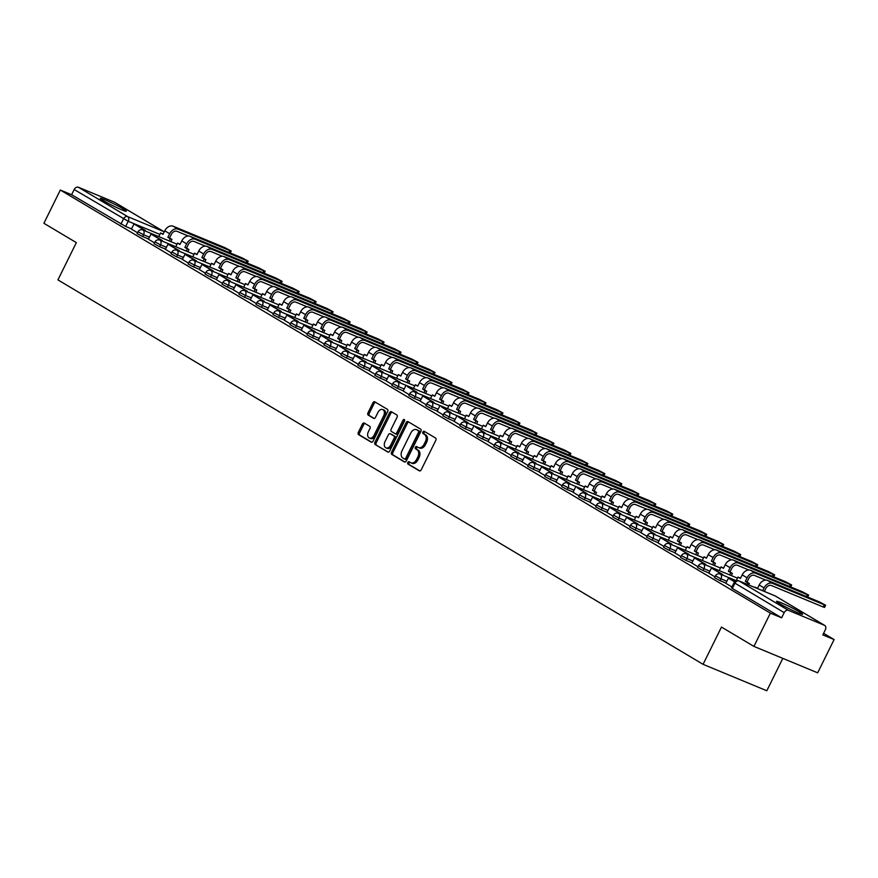 <?xml version="1.0" encoding="UTF-8"?>
<svg xmlns="http://www.w3.org/2000/svg" width="878" height="878" viewBox="0 0 878 878"><rect width="100%" height="100%" fill="white"/><g stroke="black" fill="none" stroke-linecap="round" stroke-linejoin="round"><path stroke-width="1.32" d="M407.798 462.476A1.284 0.867 -67.5 0 0 407.985 464.078L419.333 470.838A1.833 1.24 -67.5 0 0 419.443 470.893A1.833 1.24 -67.5 0 0 421.21 469.84L435.806 440.317A1.833 1.24 -67.5 0 0 435.543 438.034L424.195 431.274A1.284 0.867 -67.5 0 0 423.064 433.567L424.524 434.445A5.872 3.962 -67.5 0 1 425.358 441.733L424.14 444.191A5.872 3.962 -67.5 0 1 418.466 447.571A5.872 3.962 -67.5 0 1 418.126 447.396L416.655 446.529A1.284 0.867 -67.5 0 0 415.524 448.823L416.995 449.701A5.872 3.962 -67.5 0 1 417.818 456.988L416.6 459.446A5.872 3.962 -67.5 0 1 410.937 462.827A5.872 3.962 -67.5 0 1 410.586 462.651L409.115 461.773A1.284 0.867 -67.5 0 0 407.798 462.476M409.905 462.245A1.284 0.867 -67.5 0 0 409.258 464.605L419.904 470.948M424.985 431.735A1.284 0.867 -67.5 0 0 424.337 434.094L425.808 434.972L424.524 434.445M417.445 446.99A1.284 0.867 -67.5 0 0 416.798 449.349L418.268 450.227L416.995 449.701M103.352 200.656A14.575 1.054 26.3 0 0 117.597 207.998A14.575 1.054 26.3 0 0 126.355 211.247A14.575 1.054 26.3 0 0 123.238 208.909A14.575 1.054 26.3 0 0 108.982 201.567A14.575 1.054 26.3 0 0 100.224 198.329A14.575 1.054 26.3 0 0 103.352 200.656M779.62 603.658A14.575 1.054 26.3 0 0 793.877 611A14.575 1.054 26.3 0 0 802.635 614.238A14.575 1.054 26.3 0 0 799.507 611.9A14.575 1.054 26.3 0 0 785.261 604.558A14.575 1.054 26.3 0 0 776.503 601.32A14.575 1.054 26.3 0 0 779.62 603.658M364.304 423.075A1.833 1.24 -67.5 0 0 364.194 423.02A1.833 1.24 -67.5 0 0 362.416 424.085L358.323 432.36A1.833 1.24 -67.5 0 0 358.586 434.643L371.196 442.15A1.833 1.24 -67.5 0 0 371.306 442.205A1.833 1.24 -67.5 0 0 373.073 441.151L387.67 411.628A1.833 1.24 -67.5 0 0 387.407 409.346L374.796 401.839A1.833 1.24 -67.5 0 0 374.686 401.784A1.833 1.24 -67.5 0 0 372.92 402.837L367.97 412.847A1.833 1.24 -67.5 0 0 368.233 415.118L373.633 418.334A1.833 1.24 -67.5 0 0 373.732 418.389A1.833 1.24 -67.5 0 0 375.51 417.335L377.957 412.375A4.906 3.303 -67.5 0 1 382.698 409.543A4.906 3.303 -67.5 0 1 383.675 415.777L374.072 435.214A4.906 3.303 -67.5 0 1 369.331 438.045A4.906 3.303 -67.5 0 1 368.354 431.811L369.956 428.574A1.833 1.24 -67.5 0 0 369.693 426.291L364.304 423.075M788.4 610.353L824.475 625.312A3.742 2.744 120.8 0 1 824.738 625.443A3.742 2.744 120.8 0 1 825.375 629.713L822.818 634.893L834.1 639.568L817.67 672.822L753.928 646.395L721.486 627.068L703.069 664.328L57.926 279.884L76.342 242.624L43.9 223.286L60.33 190.032L770.357 613.14L781.639 617.816L784.197 612.635L734.085 582.652L731.528 587.832L732.329 588.436L734.886 583.255A3.742 2.744 120.8 0 1 739.089 580.973L788.4 610.353A3.742 2.744 120.8 0 0 784.197 612.635M753.928 646.395L770.357 613.14M391.566 452.17A1.833 1.24 -67.5 0 0 391.818 454.442L404.429 461.96A1.833 1.24 -67.5 0 0 404.538 462.015A1.833 1.24 -67.5 0 0 406.305 460.95L420.902 431.427A1.833 1.24 -67.5 0 0 420.639 429.155L408.029 421.638A1.833 1.24 -67.5 0 0 407.919 421.583A1.833 1.24 -67.5 0 0 406.152 422.647L391.566 452.17L392.839 452.697A1.833 1.24 -67.5 0 0 393.092 454.969L404.999 462.069M387.813 452.06L375.202 444.542A1.833 1.24 -67.5 0 1 374.95 442.26L389.536 412.737A1.833 1.24 -67.5 0 1 391.303 411.683A1.833 1.24 -67.5 0 1 391.412 411.738L396.812 414.954A1.833 1.24 -67.5 0 1 397.065 417.226L391.149 429.199A1.833 1.24 -67.5 0 0 391.412 431.482L394.99 433.611A1.833 1.24 -67.5 0 0 395.1 433.666A1.833 1.24 -67.5 0 0 396.867 432.613L403.035 420.145A1.284 0.867 -67.5 0 1 404.528 421.034L389.689 451.051A1.833 1.24 -67.5 0 1 387.922 452.115A1.833 1.24 -67.5 0 1 387.813 452.06L388.032 452.148M131.568 228.906L125.664 226.458L128.221 221.278L74.18 189.538A3.742 2.744 -59.2 0 1 78.372 187.244L114.458 202.203A3.742 2.744 -59.2 0 1 114.722 202.335A3.742 2.744 -59.2 0 1 114.952 202.5M834.1 639.568L823.597 633.312M782.814 658.368L766.812 690.756L703.069 664.328M60.33 190.032L71.612 194.718L74.18 189.538M734.809 581.653L728.433 578.163L725.821 583.31L731.956 586.965M722.528 575.035L722.792 574.497L711.454 568.044L708.831 573.191L714.966 576.846M705.55 564.916L705.813 564.378L694.465 557.914L691.853 563.061L697.988 566.727M688.571 554.797L688.835 554.259L677.487 547.795L674.875 552.942L681.01 556.597M657.94 542.845L664.02 546.478M654.604 534.548L654.867 534.022L643.519 527.557L640.907 532.705L647.042 536.359M637.615 524.429L637.878 523.903L626.53 517.438L623.918 522.586L630.053 526.24M620.636 514.31L620.9 513.773L609.551 507.319L606.939 512.467L613.074 516.121M603.647 504.191L603.91 503.654L592.573 497.2L589.95 502.348L596.085 506.002M573.027 492.251L579.107 495.883M569.69 483.954L569.954 483.416L558.606 476.952L555.983 482.099L562.129 485.764M552.701 473.835L552.964 473.297L541.616 466.833L539.004 471.98L545.139 475.635M535.723 463.705L535.986 463.178L524.638 456.714L522.026 461.861L528.161 465.516M518.733 453.586L518.997 453.059L507.649 446.595L505.037 451.742L511.172 455.397M501.755 443.467L502.018 442.94L490.67 436.476L488.058 441.623L494.193 445.278M471.135 431.526L477.204 435.159M454.145 421.407L460.226 425.04M437.167 411.288L443.236 414.921M433.82 402.991L434.083 402.453L422.735 395.989L420.123 401.136L426.258 404.802M403.2 391.05L409.28 394.683M399.852 382.742L400.116 382.215L388.767 375.751L386.155 380.898L392.29 384.553M382.874 372.623L383.137 372.096L371.789 365.632L369.177 370.779L375.312 374.434M365.885 362.504L366.148 361.977L354.8 355.513L352.188 360.66L358.323 364.315M335.264 350.563L341.344 354.196M331.917 342.266L332.18 341.729L320.843 335.275L318.22 340.423L324.355 344.077M314.939 332.147L315.202 331.61L303.854 325.156L301.242 330.304L307.377 333.958M297.96 322.028L298.224 321.491L286.876 315.026L284.252 320.185L290.399 323.839M280.971 311.909L281.234 311.372L269.886 304.907L267.274 310.055L273.409 313.72M263.993 301.78L264.256 301.253L252.908 294.788L250.296 299.936L256.431 303.59M247.003 291.661L247.267 291.134L235.919 284.67L233.307 289.817L239.442 293.471M216.383 279.72L222.463 283.353M213.036 271.423L213.299 270.896L201.951 264.432L199.339 269.579L205.474 273.234M196.057 261.304L196.321 260.766L184.973 254.313L182.361 259.46L188.496 263.115M179.068 251.185L179.332 250.647L167.994 244.194L165.371 249.341L171.506 252.996M162.09 241.066L162.353 240.528L151.005 234.075L148.393 239.222L154.528 242.877M148.558 239.025L142.642 236.577L143.553 234.744L138.022 231.781L137.111 233.625L142.642 236.577M165.536 249.143L159.631 246.696L160.531 244.863L155.011 241.911L154.1 243.744L159.631 246.696M182.525 259.273L176.61 256.815L177.521 254.982L171.989 252.03L171.078 253.863L176.61 256.815M199.504 269.392L193.588 266.934L194.499 265.101L188.968 262.149L188.068 263.982L193.588 266.934M216.493 279.511L210.577 277.053L211.488 275.22L205.957 272.268L205.046 274.101L210.577 277.053M233.471 289.63L227.556 287.183L228.467 285.339L222.935 282.387L222.035 284.22L227.556 287.183M250.449 299.749L244.545 297.302L245.445 295.458L239.924 292.506L239.014 294.349L244.545 297.302M267.439 309.868L261.523 307.421L262.434 305.577L256.903 302.625L255.992 304.468L261.523 307.421M284.417 319.987L278.513 317.54L279.413 315.696L273.892 312.744L272.981 314.587L278.513 317.54M301.406 330.106L295.491 327.659L296.402 325.826L290.87 322.863L289.959 324.706L295.491 327.659M318.385 340.236L312.469 337.778L313.38 335.945L307.86 332.992L306.949 334.825L312.469 337.778M335.374 350.355L329.459 347.897L330.369 346.064L324.838 343.111L323.927 344.944L329.459 347.897M352.352 360.474L346.437 358.015L347.348 356.183L341.816 353.23L340.916 355.063L346.437 358.015M369.342 370.593L363.426 368.145L364.337 366.302L358.806 363.349L357.895 365.182L363.426 368.145M386.32 380.712L380.404 378.264L381.315 376.421L375.784 373.468L374.884 375.312L380.404 378.264M403.298 390.831L397.394 388.383L398.294 386.539L392.773 383.587L391.862 385.431L397.394 388.383M420.288 400.95L414.372 398.502L415.283 396.658L409.752 393.706L408.841 395.55L414.372 398.502M437.266 411.069L431.361 408.621L432.261 406.788L426.741 403.825L425.83 405.669L431.361 408.621M454.255 421.199L448.34 418.74L449.251 416.907L443.719 413.955L442.808 415.788L448.34 418.74M471.234 431.317L465.318 428.859L466.229 427.026L460.698 424.074L459.798 425.907L465.318 428.859M488.223 441.436L482.307 438.978L483.218 437.145L477.687 434.193L476.776 436.026L482.307 438.978M505.201 451.555L499.286 449.108L500.197 447.264L494.665 444.312L493.765 446.145L499.286 449.108M522.19 461.674L516.275 459.227L517.175 457.383L511.654 454.431L510.744 456.275L516.275 459.227M539.169 471.793L533.253 469.346L534.164 467.502L528.633 464.55L527.722 466.394L533.253 469.346M556.147 481.912L550.243 479.465L551.143 477.621L545.622 474.669L544.711 476.513L550.243 479.465M573.136 492.031L567.221 489.584L568.132 487.751L562.6 484.788L561.69 486.631L567.221 489.584M590.115 502.161L584.199 499.703L585.11 497.87L579.59 494.918L578.679 496.75L584.199 499.703M607.104 512.28L601.189 509.822L602.099 507.989L596.568 505.037L595.657 506.869L601.189 509.822M624.082 522.399L618.167 519.941L619.078 518.108L613.546 515.156L612.646 516.988L618.167 519.941M641.072 532.518L635.156 530.06L636.067 528.227L630.536 525.274L629.625 527.107L635.156 530.06M658.05 542.637L652.135 540.189L653.045 538.346L647.514 535.393L646.614 537.237L652.135 540.189M675.028 552.756L669.124 550.308L670.024 548.465L664.503 545.512L663.592 547.356L669.124 550.308M692.018 562.875L686.102 560.427L687.013 558.584L681.482 555.631L680.571 557.475L686.102 560.427M708.996 572.994L703.091 570.546L703.991 568.703L698.471 565.75L697.56 567.594L703.091 570.546M725.985 583.113L720.07 580.665L720.981 578.832L715.449 575.88L714.538 577.713L720.07 580.665M145.111 230.947L145.375 230.409L134.027 223.945L131.415 229.092L137.55 232.758M71.612 194.718L125.664 226.458M781.639 617.816L732.329 588.436M411.859 463.178A5.872 3.962 -67.5 0 0 412.21 463.354A5.872 3.962 -67.5 0 0 417.873 459.973L416.6 459.446M418.268 450.227A5.872 3.962 -67.5 0 1 419.091 457.515L417.873 459.973M419.399 447.934A5.872 3.962 -67.5 0 0 419.75 448.098A5.872 3.962 -67.5 0 0 425.413 444.718L424.14 444.191M425.808 434.972A5.872 3.962 -67.5 0 1 426.631 442.26L425.413 444.718M408.731 422.055A1.833 1.24 -67.5 0 0 407.425 423.174L392.839 452.697M404.385 458.964A1.284 0.867 -67.5 0 0 405.702 458.261L418.51 432.338A1.284 0.867 -67.5 0 0 418.334 430.747L416.787 429.825A5.872 3.962 -67.5 0 0 416.435 429.649A5.872 3.962 -67.5 0 0 410.772 433.041L402.014 450.754A5.872 3.962 -67.5 0 0 402.837 458.042L404.385 458.964M404.538 459.029L405.658 459.49A1.284 0.867 -67.5 0 0 406.975 458.788L405.702 458.261M417.346 430.055A5.872 3.962 -67.5 0 1 417.709 430.176A5.872 3.962 -67.5 0 1 418.06 430.352L419.607 431.274A1.284 0.867 -67.5 0 1 419.783 432.876L406.975 458.788M388.383 452.17L375.202 444.542M392.115 412.155A1.833 1.24 -67.5 0 0 390.809 413.275L376.223 442.797A1.833 1.24 -67.5 0 0 376.475 445.069M395.21 433.71L396.263 434.138A1.833 1.24 -67.5 0 0 396.373 434.193A1.833 1.24 -67.5 0 0 398.14 433.139L404.308 420.672L403.035 420.145M385.014 441.623A4.906 3.303 -67.5 0 0 385.991 447.868A4.906 3.303 -67.5 0 0 390.732 445.036L394.112 438.188A1.833 1.24 -67.5 0 0 393.86 435.905L390.271 433.776A1.833 1.24 -67.5 0 0 390.161 433.721A1.833 1.24 -67.5 0 0 388.394 434.786L385.014 441.623M385.991 447.868L387.264 448.395A4.906 3.303 -67.5 0 0 392.005 445.563L390.732 445.036M391.325 434.215A1.833 1.24 -67.5 0 1 391.445 434.248A1.833 1.24 -67.5 0 1 391.555 434.303L395.133 436.443A1.833 1.24 -67.5 0 1 395.385 438.715L392.005 445.563M369.331 438.045L370.604 438.572A4.906 3.303 -67.5 0 0 375.345 435.74L374.072 435.214M382.698 409.543L383.971 410.07A4.906 3.303 -67.5 0 1 384.948 416.304L375.345 435.74M375.499 402.256A1.833 1.24 -67.5 0 0 374.193 403.364L369.254 413.373A1.833 1.24 -67.5 0 0 369.506 415.645L374.204 418.444M365.007 423.492A1.833 1.24 -67.5 0 0 363.701 424.612L359.607 432.887A1.833 1.24 -67.5 0 0 359.859 435.17L371.767 442.26M825.627 605.238L824.552 607.411L823.235 607.005L824.299 604.832L825.627 605.238L819.404 601.913L767.581 580.424A7.474 5.498 120.8 0 0 759.185 585L757.429 588.545M757.516 588.359L755.014 587.162L757.132 588.436M764.343 591.421L765.737 588.6A5.048 3.71 -59.2 0 1 771.411 585.516L823.235 607.005M728.433 578.163L734.623 581.851M824.299 604.832L772.486 583.343A7.474 5.498 120.8 0 0 764.079 587.92L762.686 590.729M806.421 596.524L807.321 594.713L808.638 595.108L802.426 591.794L750.602 570.305A7.474 5.498 120.8 0 0 742.195 574.881L740.417 578.47L738.025 577.044L736.214 580.709M738.025 577.044L740.538 578.24M807.321 594.713L755.497 573.224A7.474 5.498 120.8 0 0 747.101 577.801L745.323 581.39L746.98 582.081L748.758 578.481A5.048 3.71 -59.2 0 1 754.421 575.397L765.77 580.106M746.98 582.081L749.373 583.508L747.716 582.816L747.013 584.232M748.671 584.924L749.373 583.508M711.454 568.044L721.134 573.817L720.871 574.344M722.792 574.497L721.134 573.817M745.323 581.39L747.716 582.816M789.443 586.405L790.332 584.594L791.66 584.989L785.437 581.675L733.613 560.186A7.474 5.498 120.8 0 0 725.217 564.763L723.439 568.351L721.047 566.925L719.236 570.59M721.047 566.925L723.549 568.121M790.332 584.594L738.519 563.105A7.474 5.498 120.8 0 0 730.112 567.682L728.334 571.271L729.991 571.951L731.769 568.362A5.048 3.71 -59.2 0 1 737.443 565.278L748.791 569.987M729.991 571.951L732.395 573.389L730.737 572.697L729.64 574.903M731.297 575.584L732.395 573.389M694.465 557.914L704.156 563.687L703.893 564.225M705.813 564.378L704.156 563.687M728.334 571.271L730.737 572.697M772.453 576.286L773.353 574.475L774.67 574.87L768.459 571.556L716.635 550.067A7.474 5.498 120.8 0 0 708.228 554.633L706.461 558.232L704.057 556.806L702.246 560.46M704.057 556.806L706.57 558.002M773.353 574.475L721.529 552.986A7.474 5.498 120.8 0 0 713.134 557.552L711.356 561.152L713.013 561.832L714.791 558.243A5.048 3.71 -59.2 0 1 720.465 555.159L731.802 559.868M713.013 561.832L715.405 563.259L713.748 562.578L712.662 564.784M714.319 565.465L715.405 563.259M677.487 547.795L687.178 553.568L686.914 554.106M688.835 554.259L687.178 553.568M711.356 561.152L713.748 562.578M755.475 566.167L756.375 564.345L757.692 564.752L751.469 561.426L699.656 539.948A7.474 5.498 120.8 0 0 691.249 544.514L689.471 548.113L687.079 546.687L685.268 550.341M687.079 546.687L689.592 547.883M756.375 564.345L704.551 542.867A7.474 5.498 120.8 0 0 696.144 547.433L694.377 551.033L696.034 551.713L697.801 548.124A5.048 3.71 -59.2 0 1 703.476 545.04L714.824 549.738M696.034 551.713L698.427 553.14L696.77 552.46L695.672 554.655M697.33 555.346L698.427 553.14M671.582 544.667L671.846 544.14L660.497 537.676L670.188 543.449L669.925 543.987M660.497 537.676L657.94 542.856M671.846 544.14L670.188 543.449M694.377 551.033L696.77 552.46M738.486 556.048L739.386 554.227L740.703 554.633L734.491 551.307L682.667 529.829A7.474 5.498 120.8 0 0 674.26 534.395L672.493 537.994L670.09 536.557L668.29 540.222M670.09 536.557L672.603 537.753M739.386 554.227L687.562 532.748A7.474 5.498 120.8 0 0 679.166 537.314L677.388 540.914L679.045 541.594L680.823 538.005A5.048 3.71 -59.2 0 1 686.497 534.921L697.834 539.619M679.045 541.594L681.438 543.021L679.781 542.341L678.694 544.536M680.351 545.227L681.438 543.021M643.519 527.557L653.21 533.33L652.947 533.868M654.867 534.022L653.21 533.33M677.388 540.914L679.781 542.341M721.507 545.929L722.407 544.108L723.724 544.514L717.502 541.188L665.689 519.71A7.474 5.498 120.8 0 0 657.282 524.276L655.504 527.865L653.111 526.438L651.3 530.103M653.111 526.438L655.625 527.634M722.407 544.108L670.583 522.629A7.474 5.498 120.8 0 0 662.177 527.195L660.41 530.784L662.067 531.475L663.834 527.887A5.048 3.71 -59.2 0 1 669.508 524.803L680.856 529.5M662.067 531.475L664.459 532.902L662.802 532.211L661.716 534.417M663.373 535.108L664.459 532.902M626.53 517.438L636.221 523.211L635.957 523.749M637.878 523.903L636.221 523.211M660.41 530.784L662.802 532.211M704.518 535.81L705.418 533.989L706.746 534.395L700.523 531.069L648.699 509.591A7.474 5.498 120.8 0 0 640.303 514.157L638.525 517.746L636.133 516.319L634.322 519.985M636.133 516.319L638.635 517.515M705.418 533.989L653.605 512.511A7.474 5.498 120.8 0 0 645.198 517.076L643.42 520.665L645.078 521.356L646.856 517.768A5.048 3.71 -59.2 0 1 652.53 514.673L663.878 519.381M645.078 521.356L647.47 522.783L645.813 522.092L644.726 524.298M646.384 524.989L647.47 522.783M609.551 507.319L619.242 513.092L618.979 513.619M620.9 513.773L619.242 513.092M643.42 520.665L645.813 522.092M687.54 525.692L688.44 523.87L689.757 524.276L683.534 520.95L631.721 499.461A7.474 5.498 120.8 0 0 623.314 504.038L621.536 507.627L619.144 506.2L617.333 509.866M619.144 506.2L621.657 507.396M688.44 523.87L636.616 502.381A7.474 5.498 120.8 0 0 628.22 506.957L626.442 510.546L628.099 511.237L629.877 507.638A5.048 3.71 -59.2 0 1 635.54 504.554L646.888 509.262M628.099 511.237L630.492 512.664L628.835 511.973L627.748 514.179M629.405 514.87L630.492 512.664M592.573 497.2L602.253 502.973L601.99 503.5M603.91 503.654L602.253 502.973M626.442 510.546L628.835 511.973M670.562 515.562L671.45 513.751L672.778 514.157L666.556 510.831L614.732 489.342A7.474 5.498 120.8 0 0 606.336 493.919L604.558 497.508L602.165 496.081L600.354 499.747M602.165 496.081L604.668 497.277M671.45 513.751L619.638 492.262A7.474 5.498 120.8 0 0 611.231 496.838L609.453 500.427L611.11 501.118L612.888 497.519A5.048 3.71 -59.2 0 1 618.562 494.435L629.91 499.143M611.11 501.118L613.513 502.545L611.856 501.854L610.759 504.06M612.416 504.74L613.513 502.545M586.669 494.073L586.932 493.535L577.241 487.762L585.275 492.854L585.011 493.381M575.584 487.081L573.027 492.262M586.932 493.535L585.275 492.854M609.453 500.427L611.856 501.854M653.572 505.443L654.472 503.632L655.789 504.027L649.577 500.712L597.753 479.223A7.474 5.498 120.8 0 0 589.347 483.8L587.569 487.389L585.176 485.962L583.365 489.628M585.176 485.962L587.689 487.158M654.472 503.632L602.648 482.143A7.474 5.498 120.8 0 0 594.252 486.719L592.474 490.308L594.132 491L595.91 487.4A5.048 3.71 -59.2 0 1 601.573 484.316L612.921 489.024M594.132 491L596.524 492.426L594.867 491.735L593.78 493.941M595.438 494.621L596.524 492.426M558.606 476.952L568.296 482.735L568.033 483.262M569.954 483.416L568.296 482.735M592.474 490.308L594.867 491.735M636.594 495.324L637.494 493.513L638.811 493.908L632.588 490.593L580.764 469.104A7.474 5.498 120.8 0 0 572.368 473.67L570.59 477.27L568.198 475.843L566.387 479.498M568.198 475.843L570.711 477.039M637.494 493.513L585.67 472.024A7.474 5.498 120.8 0 0 577.263 476.589L575.485 480.189L577.142 480.87L578.92 477.281A5.048 3.71 -59.2 0 1 584.594 474.197L595.942 478.905M577.142 480.87L579.546 482.296L577.889 481.616L576.791 483.822M578.448 484.502L579.546 482.296M541.616 466.833L551.307 472.605L551.044 473.143M552.964 473.297L551.307 472.605M575.485 480.189L577.889 481.616M619.605 485.205L620.505 483.383L621.822 483.789L615.61 480.464L563.786 458.985A7.474 5.498 120.8 0 0 555.379 463.551L553.612 467.151L551.208 465.724L549.398 469.379M551.208 465.724L553.722 466.92M620.505 483.383L568.681 461.905A7.474 5.498 120.8 0 0 560.285 466.47L558.507 470.07L560.164 470.751L561.942 467.162A5.048 3.71 -59.2 0 1 567.616 464.078L578.953 468.775M560.164 470.751L562.557 472.177L560.899 471.497L559.813 473.703M561.47 474.383L562.557 472.177M524.638 456.714L534.329 462.486L534.065 463.024M535.986 463.178L534.329 462.486M558.507 470.07L560.899 471.497M602.626 475.086L603.526 473.264L604.843 473.67L598.62 470.345L546.807 448.867A7.474 5.498 120.8 0 0 538.401 453.432L536.623 457.032L534.23 455.605L532.419 459.26M534.23 455.605L536.743 456.79M603.526 473.264L551.702 451.786A7.474 5.498 120.8 0 0 543.295 456.351L541.528 459.951L543.186 460.632L544.953 457.043A5.048 3.71 -59.2 0 1 550.627 453.959L561.975 458.656M543.186 460.632L545.578 462.058L543.921 461.378L542.834 463.573M544.492 464.264L545.578 462.058M507.649 446.595L517.34 452.368L517.076 452.905M518.997 453.059L517.34 452.368M541.528 459.951L543.921 461.378M585.637 464.967L586.537 463.145L587.865 463.551L581.642 460.226L529.818 438.748A7.474 5.498 120.8 0 0 521.422 443.313L519.644 446.902L517.252 445.475L515.441 449.141M517.252 445.475L519.754 446.672M586.537 463.145L534.724 441.667A7.474 5.498 120.8 0 0 526.317 446.233L524.539 449.821L526.196 450.513L527.974 446.924A5.048 3.71 -59.2 0 1 533.648 443.84L544.997 448.537M526.196 450.513L528.589 451.94L526.932 451.248L525.845 453.454M527.502 454.145L528.589 451.94M490.67 436.476L500.361 442.249L500.098 442.786M502.018 442.94L500.361 442.249M524.539 449.821L526.932 451.248M568.659 454.848L569.559 453.026L570.876 453.432L564.653 450.107L512.84 428.629A7.474 5.498 120.8 0 0 504.433 433.194L502.655 436.783L500.262 435.356L498.452 439.022M500.262 435.356L502.776 436.553M569.559 453.026L517.735 431.548A7.474 5.498 120.8 0 0 509.328 436.114L507.561 439.702L509.218 440.394L510.985 436.805A5.048 3.71 -59.2 0 1 516.659 433.721L528.007 438.418M509.218 440.394L511.611 441.821L509.953 441.129L508.867 443.335M510.524 444.027L511.611 441.821M484.766 433.348L485.029 432.821L475.349 427.037L483.372 432.13L483.109 432.656M473.681 426.357L471.124 431.537M485.029 432.821L483.372 432.13M507.561 439.702L509.953 441.129M551.669 444.729L552.569 442.907L553.897 443.313L547.674 439.988L495.85 418.499A7.474 5.498 120.8 0 0 487.455 423.075L485.677 426.664L483.284 425.237L481.473 428.903M483.284 425.237L485.786 426.434M552.569 442.907L500.756 421.418A7.474 5.498 120.8 0 0 492.349 425.995L490.572 429.583L492.229 430.275L494.007 426.675A5.048 3.71 -59.2 0 1 499.681 423.591L511.029 428.299M492.229 430.275L494.621 431.702L492.964 431.01L491.878 433.216M493.535 433.908L494.621 431.702M467.787 423.229L468.051 422.691L458.36 416.918L466.394 422.011L466.13 422.537M456.703 416.238L454.145 421.418M468.051 422.691L466.394 422.011M490.572 429.583L492.964 431.01M534.691 434.61L535.591 432.788L536.908 433.194L530.696 429.869L478.872 408.38A7.474 5.498 120.8 0 0 470.465 412.956L468.687 416.545L466.295 415.118L464.484 418.784M466.295 415.118L468.808 416.315M535.591 432.788L483.767 411.299A7.474 5.498 120.8 0 0 475.371 415.876L473.593 419.464L475.25 420.156L477.028 416.556A5.048 3.71 -59.2 0 1 482.691 413.472L494.04 418.18M475.25 420.156L477.643 421.583L475.986 420.891L474.899 423.097M476.556 423.789L477.643 421.583M450.798 413.11L451.062 412.572L441.382 406.799L449.404 411.892L449.141 412.419M439.724 406.119L437.156 411.299M451.062 412.572L449.404 411.892M473.593 419.464L475.986 420.891M517.713 424.48L518.602 422.669L519.93 423.064L513.707 419.75L461.883 398.261A7.474 5.498 120.8 0 0 453.487 402.837L451.709 406.426L449.316 404.999L447.506 408.665M449.316 404.999L451.819 406.196M518.602 422.669L466.789 401.18A7.474 5.498 120.8 0 0 458.382 405.757L456.604 409.346L458.261 410.037L460.039 406.437A5.048 3.71 -59.2 0 1 465.713 403.353L477.061 408.061M458.261 410.037L460.665 411.464L459.007 410.772L457.91 412.978M459.567 413.659L460.665 411.464M422.735 395.989L432.426 401.773L432.163 402.3M434.083 402.453L432.426 401.773M456.604 409.346L459.007 410.772M500.723 414.361L501.623 412.55L502.94 412.945L496.728 409.631L444.905 388.142A7.474 5.498 120.8 0 0 436.498 392.718L434.731 396.307L432.327 394.88L430.516 398.535M432.327 394.88L434.84 396.077M501.623 412.55L449.799 391.061A7.474 5.498 120.8 0 0 441.404 395.638L439.626 399.227L441.283 399.907L443.061 396.318A5.048 3.71 -59.2 0 1 448.735 393.234L460.072 397.943M441.283 399.907L443.675 401.334L442.018 400.653L440.932 402.859M442.589 403.54L443.675 401.334M416.841 392.872L417.105 392.334L407.414 386.561L415.448 391.643L415.184 392.181M405.757 385.87L403.189 391.05M417.105 392.334L415.448 391.643M439.626 399.227L442.018 400.653M483.745 404.242L484.645 402.42L485.962 402.826L479.739 399.501L427.926 378.023A7.474 5.498 120.8 0 0 419.519 382.589L417.741 386.188L415.349 384.762L413.538 388.416M415.349 384.762L417.862 385.958M484.645 402.42L432.821 380.942A7.474 5.498 120.8 0 0 424.414 385.508L422.636 389.108L424.293 389.788L426.071 386.199A5.048 3.71 -59.2 0 1 431.746 383.115L443.094 387.824M424.293 389.788L426.697 391.215L425.04 390.534L423.942 392.74M425.6 393.421L426.697 391.215M388.767 375.751L398.458 381.524L398.195 382.062M400.116 382.215L398.458 381.524M422.636 389.108L425.04 390.534M466.756 394.123L467.656 392.301L468.973 392.707L462.761 389.382L410.937 367.904A7.474 5.498 120.8 0 0 402.53 372.47L400.763 376.069L398.36 374.643L396.56 378.297M398.36 374.643L400.873 375.828M467.656 392.301L415.832 370.823A7.474 5.498 120.8 0 0 407.436 375.389L405.658 378.989L407.315 379.669L409.093 376.08A5.048 3.71 -59.2 0 1 414.767 372.996L426.104 377.694M407.315 379.669L409.708 381.096L408.05 380.415L406.964 382.61M408.621 383.302L409.708 381.096M371.789 365.632L381.48 371.405L381.217 371.943M383.137 372.096L381.48 371.405M405.658 378.989L408.05 380.415M449.777 384.004L450.677 382.182L451.994 382.589L445.772 379.263L393.959 357.785A7.474 5.498 120.8 0 0 385.552 362.351L383.774 365.939L381.381 364.513L379.57 368.178M381.381 364.513L383.895 365.709M450.677 382.182L398.853 360.704A7.474 5.498 120.8 0 0 390.447 365.27L388.68 368.859L390.337 369.55L392.104 365.961A5.048 3.71 -59.2 0 1 397.778 362.877L409.126 367.575M390.337 369.55L392.729 370.977L391.072 370.296L389.986 372.491M391.643 373.183L392.729 370.977M354.8 355.513L364.491 361.286L364.227 361.824M366.148 361.977L364.491 361.286M388.68 368.859L391.072 370.296M432.788 373.885L433.688 372.063L435.016 372.47L428.793 369.144L376.969 347.666A7.474 5.498 120.8 0 0 368.573 352.232L366.795 355.82L364.403 354.394L362.592 358.059M364.403 354.394L366.905 355.59M433.688 372.063L381.875 350.585A7.474 5.498 120.8 0 0 373.468 355.151L371.69 358.74L373.348 359.431L375.125 355.842A5.048 3.71 -59.2 0 1 380.8 352.758L392.148 357.456M373.348 359.431L375.74 360.858L374.083 360.167L372.996 362.373M374.654 363.064L375.74 360.858M348.906 352.385L349.17 351.858L339.479 346.075L347.512 351.167L347.249 351.694M337.821 345.394L335.264 350.574M349.17 351.858L347.512 351.167M371.69 358.74L374.083 360.167M415.81 363.766L416.71 361.945L418.027 362.351L411.804 359.025L359.991 337.547A7.474 5.498 120.8 0 0 351.584 342.113L349.806 345.702L347.414 344.275L345.603 347.94M347.414 344.275L349.927 345.471M416.71 361.945L364.886 340.466A7.474 5.498 120.8 0 0 356.49 345.032L354.712 348.621L356.369 349.312L358.147 345.712A5.048 3.71 -59.2 0 1 363.81 342.629L375.158 347.337M356.369 349.312L358.762 350.739L357.105 350.048L356.018 352.254M357.675 352.945L358.762 350.739M320.843 335.275L330.523 341.048L330.26 341.575M332.18 341.729L330.523 341.048M354.712 348.621L357.105 350.048M398.831 353.647L399.72 351.826L401.048 352.232L394.826 348.906L343.002 327.417A7.474 5.498 120.8 0 0 334.606 331.994L332.828 335.583L330.435 334.156L328.624 337.821M330.435 334.156L332.938 335.352M399.72 351.826L347.907 330.337A7.474 5.498 120.8 0 0 339.501 334.913L337.723 338.502L339.38 339.193L341.158 335.594A5.048 3.71 -59.2 0 1 346.832 332.51L358.18 337.218M339.38 339.193L341.783 340.62L340.126 339.929L339.029 342.135M340.686 342.826L341.783 340.62M303.854 325.156L313.545 330.929L313.281 331.456M315.202 331.61L313.545 330.929M337.723 338.502L340.126 339.929M381.842 343.517L382.742 341.707L384.059 342.102L377.847 338.787L326.023 317.298A7.474 5.498 120.8 0 0 317.616 321.875L315.839 325.464L313.446 324.037L311.635 327.703M313.446 324.037L315.959 325.233M382.742 341.707L330.918 320.218A7.474 5.498 120.8 0 0 322.522 324.794L320.744 328.383L322.402 329.074L324.18 325.475A5.048 3.71 -59.2 0 1 329.843 322.391L341.191 327.099M322.402 329.074L324.794 330.501L323.137 329.81L322.05 332.016M323.708 332.696L324.794 330.501M286.876 315.026L296.566 320.81L296.303 321.337M298.224 321.491L296.566 320.81M320.744 328.383L323.137 329.81M364.864 333.399L365.764 331.588L367.081 331.983L360.858 328.668L309.034 307.179A7.474 5.498 120.8 0 0 300.638 311.756L298.86 315.345L296.468 313.918L294.657 317.584M296.468 313.918L298.981 315.114M365.764 331.588L313.94 310.099A7.474 5.498 120.8 0 0 305.533 314.675L303.755 318.264L305.412 318.944L307.19 315.356A5.048 3.71 -59.2 0 1 312.864 312.272L324.212 316.98M305.412 318.944L307.816 320.382L306.159 319.691L305.061 321.897M306.718 322.577L307.816 320.382M269.886 304.907L279.577 310.68L279.314 311.218M281.234 311.372L279.577 310.68M303.755 318.264L306.159 319.691M347.875 323.28L348.775 321.458L350.092 321.864L343.88 318.538L292.056 297.06A7.474 5.498 120.8 0 0 283.649 301.626L281.882 305.226L279.478 303.799L277.667 307.454M279.478 303.799L281.992 304.995M348.775 321.458L296.951 299.98A7.474 5.498 120.8 0 0 288.555 304.545L286.777 308.145L288.434 308.826L290.212 305.237A5.048 3.71 -59.2 0 1 295.886 302.153L307.223 306.861M288.434 308.826L290.827 310.252L289.169 309.572L288.083 311.778M289.74 312.458L290.827 310.252M252.908 294.788L262.599 300.561L262.335 301.099M264.256 301.253L262.599 300.561M286.777 308.145L289.169 309.572M330.896 313.161L331.796 311.339L333.113 311.745L326.89 308.419L275.077 286.941A7.474 5.498 120.8 0 0 266.671 291.507L264.893 295.107L262.5 293.68L260.689 297.335M262.5 293.68L265.013 294.865M331.796 311.339L279.972 289.861A7.474 5.498 120.8 0 0 271.565 294.426L269.798 298.026L271.456 298.707L273.223 295.118A5.048 3.71 -59.2 0 1 278.897 292.034L290.245 296.731M271.456 298.707L273.848 300.133L272.191 299.453L271.104 301.648M272.762 302.339L273.848 300.133M235.919 284.67L245.61 290.442L245.346 290.98M247.267 291.134L245.61 290.442M269.798 298.026L272.191 299.453M313.907 303.042L314.807 301.22L316.135 301.626L309.912 298.3L258.088 276.822A7.474 5.498 120.8 0 0 249.692 281.388L247.914 284.988L245.522 283.55L243.711 287.216M245.522 283.55L248.024 284.746M314.807 301.22L262.994 279.742A7.474 5.498 120.8 0 0 254.587 284.307L252.809 287.907L254.466 288.588L256.244 284.999A5.048 3.71 -59.2 0 1 261.918 281.915L273.267 286.612M254.466 288.588L256.859 290.014L255.202 289.334L254.115 291.529M255.772 292.22L256.859 290.014M230.025 281.542L230.288 281.015L218.94 274.551L228.631 280.323L228.368 280.861M218.94 274.551L216.383 279.731M230.288 281.015L228.631 280.323M252.809 287.907L255.202 289.334M296.929 292.923L297.829 291.101L299.146 291.507L292.923 288.182L241.11 266.703A7.474 5.498 120.8 0 0 232.703 271.269L230.925 274.858L228.532 273.431L226.722 277.097M228.532 273.431L231.046 274.627M297.829 291.101L246.005 269.623A7.474 5.498 120.8 0 0 237.598 274.188L235.831 277.777L237.488 278.469L239.255 274.88A5.048 3.71 -59.2 0 1 244.929 271.796L256.277 276.493M237.488 278.469L239.881 279.895L238.223 279.204L237.137 281.41M238.794 282.101L239.881 279.895M201.951 264.432L211.642 270.204L211.378 270.742M213.299 270.896L211.642 270.204M235.831 277.777L238.223 279.204M279.939 282.804L280.839 280.982L282.167 281.388L275.944 278.063L224.12 256.585A7.474 5.498 120.8 0 0 215.725 261.15L213.947 264.739L211.554 263.312L209.743 266.978M211.554 263.312L214.056 264.508M280.839 280.982L229.026 259.504A7.474 5.498 120.8 0 0 220.619 264.069L218.841 267.658L220.499 268.35L222.277 264.761A5.048 3.71 -59.2 0 1 227.951 261.666L239.299 266.374M220.499 268.35L222.891 269.776L221.234 269.085L220.148 271.291M221.805 271.982L222.891 269.776M184.973 254.313L194.664 260.086L194.4 260.612M196.321 260.766L194.664 260.086M218.841 267.658L221.234 269.085M262.961 272.685L263.861 270.863L265.178 271.269L258.966 267.944L207.142 246.455A7.474 5.498 120.8 0 0 198.735 251.031L196.957 254.62L194.565 253.193L192.754 256.859M194.565 253.193L197.078 254.39M263.861 270.863L212.037 249.374A7.474 5.498 120.8 0 0 203.641 253.951L201.863 257.539L203.52 258.231L205.298 254.631A5.048 3.71 -59.2 0 1 210.961 251.547L222.31 256.255M203.52 258.231L205.913 259.658L204.256 258.966L203.169 261.172M204.826 261.863L205.913 259.658M167.994 244.194L177.674 249.967L177.411 250.493M179.332 250.647L177.674 249.967M201.863 257.539L204.256 258.966M245.983 262.555L246.872 260.744L248.2 261.15L241.977 257.825L190.153 236.336A7.474 5.498 120.8 0 0 181.757 240.912L179.979 244.501L177.586 243.074L175.776 246.74M177.586 243.074L180.089 244.271M246.872 260.744L195.059 239.255A7.474 5.498 120.8 0 0 186.652 243.832L184.874 247.42L186.531 248.112L188.309 244.512A5.048 3.71 -59.2 0 1 193.983 241.428L205.331 246.136M186.531 248.112L188.935 249.539L187.277 248.847L186.18 251.053M187.837 251.734L188.935 249.539M151.005 234.075L160.696 239.848L160.433 240.374M162.353 240.528L160.696 239.848M184.874 247.42L187.277 248.847M228.993 252.436L229.893 250.625L231.21 251.02L224.998 247.706L173.175 226.217A7.474 5.498 120.8 0 0 164.768 230.793L163.001 234.382L160.597 232.955L158.786 236.621M160.597 232.955L163.11 234.152M229.893 250.625L178.069 229.136A7.474 5.498 120.8 0 0 169.673 233.713L167.896 237.301L169.553 237.993L171.331 234.393A5.048 3.71 -59.2 0 1 177.005 231.309L188.342 236.017M169.553 237.993L171.945 239.42L170.288 238.728L169.202 240.934M170.859 241.615L171.945 239.42M134.027 223.945L143.718 229.718L143.454 230.255M145.375 230.409L143.718 229.718M167.896 237.301L170.288 238.728M409.258 464.605L407.985 464.078M424.337 434.094L423.064 433.567M416.798 449.349L415.524 448.823M159.884 234.404L128.221 221.278A3.742 2.524 112.5 0 0 127.694 216.636L163.769 231.594L114.458 202.203M78.372 187.244L127.694 216.636A3.742 2.744 120.8 0 0 123.491 218.918L120.934 224.099M824.475 625.312L775.164 595.921L739.089 580.973A3.742 2.524 -67.5 0 0 738.87 580.852A3.742 3.742 0 0 0 734.085 582.652M149.469 237.192L143.553 234.744A3.742 2.524 112.5 0 0 143.026 230.102A3.742 2.524 112.5 0 0 142.807 229.992A3.742 3.742 0 0 0 138.022 231.781M166.447 247.311L160.531 244.863A3.742 2.524 112.5 0 0 160.005 240.221A3.742 2.524 112.5 0 0 159.785 240.111A3.742 3.742 0 0 0 155.011 241.911M183.436 257.43L177.521 254.982A3.742 2.524 112.5 0 0 176.994 250.34A3.742 2.524 112.5 0 0 176.774 250.23A3.742 3.742 0 0 0 171.989 252.03M200.414 267.549L194.499 265.101A3.742 2.524 112.5 0 0 193.972 260.459A3.742 2.524 112.5 0 0 193.753 260.349A3.742 3.742 0 0 0 188.968 262.149M217.393 277.667L211.488 275.22A3.742 2.524 112.5 0 0 210.961 270.578A3.742 2.524 112.5 0 0 210.742 270.468A3.742 3.742 0 0 0 205.957 272.268M234.382 287.786L228.467 285.339A3.742 2.524 112.5 0 0 227.94 280.697A3.742 2.524 112.5 0 0 227.72 280.587A3.742 3.742 0 0 0 222.935 282.387M251.36 297.916L245.445 295.458A3.742 2.524 112.5 0 0 244.929 290.827A3.742 2.524 112.5 0 0 244.71 290.706A3.742 3.742 0 0 0 239.924 292.506M268.35 308.035L262.434 305.577A3.742 2.524 112.5 0 0 261.907 300.945A3.742 2.524 112.5 0 0 261.688 300.836A3.742 3.742 0 0 0 256.903 302.625M285.328 318.154L279.413 315.696A3.742 2.524 112.5 0 0 278.886 311.064A3.742 2.524 112.5 0 0 278.666 310.955A3.742 3.742 0 0 0 273.892 312.744M302.317 328.273L296.402 325.826A3.742 2.524 112.5 0 0 295.875 321.183A3.742 2.524 112.5 0 0 295.656 321.074A3.742 3.742 0 0 0 290.87 322.863M319.296 338.392L313.38 335.945A3.742 2.524 112.5 0 0 312.853 331.302A3.742 2.524 112.5 0 0 312.634 331.193A3.742 3.742 0 0 0 307.86 332.992M336.274 348.511L330.369 346.064A3.742 2.524 112.5 0 0 329.843 341.421A3.742 2.524 112.5 0 0 329.623 341.312A3.742 3.742 0 0 0 324.838 343.111M353.263 358.63L347.348 356.183A3.742 2.524 112.5 0 0 346.821 351.54A3.742 2.524 112.5 0 0 346.601 351.43A3.742 3.742 0 0 0 341.816 353.23M370.242 368.749L364.337 366.302A3.742 2.524 112.5 0 0 363.81 361.659A3.742 2.524 112.5 0 0 363.591 361.549A3.742 3.742 0 0 0 358.806 363.349M387.231 378.879L381.315 376.421A3.742 2.524 112.5 0 0 380.789 371.778A3.742 2.524 112.5 0 0 380.569 371.668A3.742 3.742 0 0 0 375.784 373.468M404.209 388.998L398.294 386.539A3.742 2.524 112.5 0 0 397.778 381.908A3.742 2.524 112.5 0 0 397.547 381.798A3.742 3.742 0 0 0 392.773 383.587M421.199 399.117L415.283 396.658A3.742 2.524 112.5 0 0 414.756 392.027A3.742 2.524 112.5 0 0 414.537 391.917A3.742 3.742 0 0 0 409.752 393.706M438.177 409.236L432.261 406.788A3.742 2.524 112.5 0 0 431.735 402.146A3.742 2.524 112.5 0 0 431.515 402.036A3.742 3.742 0 0 0 426.741 403.825M455.166 419.355L449.251 416.907A3.742 2.524 112.5 0 0 448.724 412.265A3.742 2.524 112.5 0 0 448.504 412.155A3.742 3.742 0 0 0 443.719 413.955M472.144 429.474L466.229 427.026A3.742 2.524 112.5 0 0 465.702 422.384A3.742 2.524 112.5 0 0 465.483 422.274A3.742 3.742 0 0 0 460.698 424.074M489.123 439.593L483.218 437.145A3.742 2.524 112.5 0 0 482.691 432.503A3.742 2.524 112.5 0 0 482.472 432.393A3.742 3.742 0 0 0 477.687 434.193M506.112 449.712L500.197 447.264A3.742 2.524 112.5 0 0 499.67 442.622A3.742 2.524 112.5 0 0 499.45 442.512A3.742 3.742 0 0 0 494.665 444.312M523.09 459.842L517.175 457.383A3.742 2.524 112.5 0 0 516.659 452.741A3.742 2.524 112.5 0 0 516.44 452.631A3.742 3.742 0 0 0 511.654 454.431M540.08 469.96L534.164 467.502A3.742 2.524 112.5 0 0 533.637 462.871A3.742 2.524 112.5 0 0 533.418 462.75A3.742 3.742 0 0 0 528.633 464.55M557.058 480.079L551.143 477.621A3.742 2.524 112.5 0 0 550.616 472.99A3.742 2.524 112.5 0 0 550.396 472.88A3.742 3.742 0 0 0 545.622 474.669M574.047 490.198L568.132 487.751A3.742 2.524 112.5 0 0 567.605 483.109A3.742 2.524 112.5 0 0 567.386 482.999A3.742 3.742 0 0 0 562.6 484.788M591.026 500.317L585.11 497.87A3.742 2.524 112.5 0 0 584.583 493.227A3.742 2.524 112.5 0 0 584.364 493.118A3.742 3.742 0 0 0 579.59 494.918M608.004 510.436L602.099 507.989A3.742 2.524 112.5 0 0 601.573 503.346A3.742 2.524 112.5 0 0 601.353 503.237A3.742 3.742 0 0 0 596.568 505.037M624.993 520.555L619.078 518.108A3.742 2.524 112.5 0 0 618.551 513.465A3.742 2.524 112.5 0 0 618.331 513.356A3.742 3.742 0 0 0 613.546 515.156M641.972 530.674L636.067 528.227A3.742 2.524 112.5 0 0 635.54 523.584A3.742 2.524 112.5 0 0 635.321 523.475A3.742 3.742 0 0 0 630.536 525.274M658.961 540.804L653.045 538.346A3.742 2.524 112.5 0 0 652.519 533.703A3.742 2.524 112.5 0 0 652.299 533.594A3.742 3.742 0 0 0 647.514 535.393M675.939 550.923L670.024 548.465A3.742 2.524 112.5 0 0 669.508 543.833A3.742 2.524 112.5 0 0 669.277 543.712A3.742 3.742 0 0 0 664.503 545.512M692.929 561.042L687.013 558.584A3.742 2.524 112.5 0 0 686.486 553.952A3.742 2.524 112.5 0 0 686.267 553.842A3.742 3.742 0 0 0 681.482 555.631M709.907 571.161L703.991 568.703A3.742 2.524 112.5 0 0 703.465 564.071A3.742 2.524 112.5 0 0 703.245 563.961A3.742 3.742 0 0 0 698.471 565.75M726.896 581.28L720.981 578.832A3.742 2.524 112.5 0 0 720.454 574.19A3.742 2.524 112.5 0 0 720.234 574.08A3.742 3.742 0 0 0 715.449 575.88M824.738 625.443L775.428 596.052A3.742 3.742 0 0 0 774.945 595.811A3.742 2.524 -67.5 0 1 775.164 595.921A3.742 2.744 -59.2 0 1 775.428 596.052A3.742 2.744 -59.2 0 1 775.669 596.217M738.87 580.852L774.945 595.811A3.742 2.524 -67.5 0 0 774.714 595.734M419.091 457.515L417.818 456.988M426.631 442.26L425.358 441.733M407.425 423.174L406.152 422.647M393.092 454.969L391.818 454.442M419.783 432.876L418.51 432.338M419.607 431.274L418.334 430.747M418.06 430.352L416.787 429.825M376.223 442.797L374.95 442.26M390.809 413.275L389.536 412.737M398.14 433.139L396.867 432.613M395.385 438.715L394.112 438.188M395.133 436.443L393.86 435.905M391.555 434.303L390.271 433.776M384.948 416.304L383.675 415.777M369.506 415.645L368.233 415.118M369.254 413.373L367.97 412.847M374.193 403.364L372.92 402.837M359.859 435.17L358.586 434.643M359.607 432.887L358.323 432.36M363.701 424.612L362.416 424.085M764.079 587.92L759.185 585M772.486 583.343L767.581 580.424M747.101 577.801L742.195 574.881M755.497 573.224L750.602 570.305M730.112 567.682L725.217 564.763M738.519 563.105L733.613 560.186M713.134 557.552L708.228 554.633M721.529 552.986L716.635 550.067M696.144 547.433L691.249 544.514M704.551 542.867L699.656 539.948M679.166 537.314L674.26 534.395M687.562 532.748L682.667 529.829M662.177 527.195L657.282 524.276M670.583 522.629L665.689 519.71M645.198 517.076L640.303 514.157M653.605 512.511L648.699 509.591M628.22 506.957L623.314 504.038M636.616 502.381L631.721 499.461M611.231 496.838L606.336 493.919M619.638 492.262L614.732 489.342M594.252 486.719L589.347 483.8M602.648 482.143L597.753 479.223M577.263 476.589L572.368 473.67M585.67 472.024L580.764 469.104M560.285 466.47L555.379 463.551M568.681 461.905L563.786 458.985M543.295 456.351L538.401 453.432M551.702 451.786L546.807 448.867M526.317 446.233L521.422 443.313M534.724 441.667L529.818 438.748M509.328 436.114L504.433 433.194M517.735 431.548L512.84 428.629M492.349 425.995L487.455 423.075M500.756 421.418L495.85 418.499M475.371 415.876L470.465 412.956M483.767 411.299L478.872 408.38M458.382 405.757L453.487 402.837M466.789 401.18L461.883 398.261M441.404 395.638L436.498 392.718M449.799 391.061L444.905 388.142M424.414 385.508L419.519 382.589M432.821 380.942L427.926 378.023M407.436 375.389L402.53 372.47M415.832 370.823L410.937 367.904M390.447 365.27L385.552 362.351M398.853 360.704L393.959 357.785M373.468 355.151L368.573 352.232M381.875 350.585L376.969 347.666M356.49 345.032L351.584 342.113M364.886 340.466L359.991 337.547M339.501 334.913L334.606 331.994M347.907 330.337L343.002 327.417M322.522 324.794L317.616 321.875M330.918 320.218L326.023 317.298M305.533 314.675L300.638 311.756M313.94 310.099L309.034 307.179M288.555 304.545L283.649 301.626M296.951 299.98L292.056 297.06M271.565 294.426L266.671 291.507M279.972 289.861L275.077 286.941M254.587 284.307L249.692 281.388M262.994 279.742L258.088 276.822M237.598 274.188L232.703 271.269M246.005 269.623L241.11 266.703M220.619 264.069L215.725 261.15M229.026 259.504L224.12 256.585M203.641 253.951L198.735 251.031M212.037 249.374L207.142 246.455M186.652 243.832L181.757 240.912M195.059 239.255L190.153 236.336M169.673 233.713L164.768 230.793M178.069 229.136L173.175 226.217M720.234 574.08L736.313 580.742M703.245 563.961L737.476 578.152M686.267 553.842L720.498 568.033M669.277 543.712L703.519 557.914M652.299 533.594L686.53 547.784M635.321 523.475L669.552 537.665M618.331 513.356L652.563 527.546M601.353 503.237L635.584 517.427M584.364 493.118L618.595 507.308M567.386 482.999L601.617 497.189M550.396 472.88L584.627 487.07M533.418 462.75L567.649 476.952M516.44 452.631L550.671 466.822M499.45 442.512L533.681 456.703M482.472 432.393L516.703 446.584M465.483 422.274L499.714 436.465M448.504 412.155L482.735 426.346M431.515 402.036L465.746 416.227M414.537 391.917L448.768 406.108M397.547 381.798L431.789 395.989M380.569 371.668L414.8 385.859M363.591 361.549L397.822 375.74M346.601 351.43L380.832 365.621M329.623 341.312L363.854 355.502M312.634 331.193L346.865 345.383M295.656 321.074L329.887 335.264M278.666 310.955L312.897 325.145M261.688 300.836L295.919 315.026M244.71 290.706L278.941 304.907M227.72 280.587L261.951 294.778M210.742 270.468L244.973 284.659M193.753 260.349L227.984 274.54M176.774 250.23L211.005 264.421M159.785 240.111L194.016 254.302M142.807 229.992L177.038 244.183M164.032 231.726L114.722 202.335M412.21 463.354L410.937 462.827M419.75 448.098L418.466 447.571M405.735 459.523L404.462 458.996M417.709 430.176L416.435 429.649M396.373 434.193L395.1 433.666M391.445 434.248L390.161 433.721M807.683 597.051L808.638 595.108M790.694 586.932L791.66 584.989M773.716 576.813L774.67 574.87M756.737 566.694L757.692 564.752M739.748 556.575L740.703 554.633M722.77 546.445L723.724 544.514M705.78 536.326L706.746 534.395M688.802 526.207L689.757 524.276M671.813 516.088L672.778 514.157M654.834 505.969L655.789 504.027M637.856 495.85L638.811 493.908M620.867 485.732L621.822 483.789M603.888 475.613L604.843 473.67M586.899 465.494L587.865 463.551M569.921 455.364L570.876 453.432M552.931 445.245L553.897 443.313M535.953 435.126L536.908 433.194M518.964 425.007L519.93 423.064M501.986 414.888L502.94 412.945M485.007 404.769L485.962 402.826M468.018 394.65L468.973 392.707M451.04 384.531L451.994 382.589M434.05 374.401L435.016 372.47M417.072 364.282L418.027 362.351M400.083 354.163L401.048 352.232M383.104 344.044L384.059 342.102M366.126 333.925L367.081 331.983M349.137 323.806L350.092 321.864M332.158 313.687L333.113 311.745M315.169 303.569L316.135 301.626M298.191 293.439L299.146 291.507M281.201 283.32L282.167 281.388M264.223 273.201L265.178 271.269M247.234 263.082L248.2 261.15M230.255 252.963L231.21 251.02"/></g></svg>
